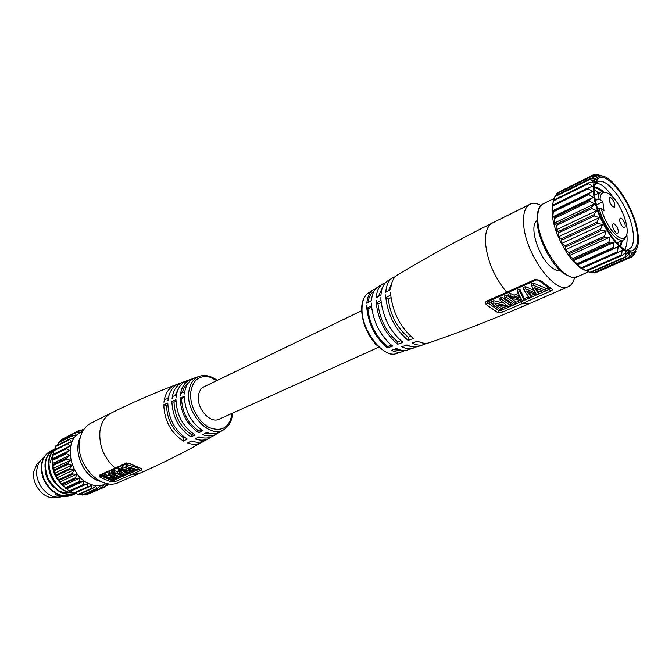 <?xml version="1.0" encoding="UTF-8"?>
<svg xmlns="http://www.w3.org/2000/svg" width="672" height="672" viewBox="0 0 672 672"><rect width="100%" height="100%" fill="white"/><g stroke="black" fill="none" stroke-linecap="round" stroke-linejoin="round"><path stroke-width="1.01" d="M108.814 483.806L108.209 484.865L106.907 483.58L104.798 487.049L103.463 485.268L100.993 488.41L99.683 486.142L96.894 488.888L95.668 486.167L92.635 488.46L92.072 488.2L91.56 485.335L87.914 487.166L87.469 483.664L84.109 484.957L83.387 484.512L83.53 481.202L80.01 482L79.346 481.421L79.876 478.019L76.264 478.313L75.676 477.624L76.625 474.214L72.996 474.02L72.5 473.231L73.87 469.913L70.308 469.241L69.922 468.392L71.711 465.242L68.292 464.142L68.023 463.252L70.224 460.362L67.015 458.884L66.872 457.985L69.434 455.423L66.503 453.634L66.494 452.752L69.384 450.593L52.912 458.556L52.66 455.44L53.617 454.028L53.962 450.005L67.914 443.159M87.469 483.664L70.753 491.123L69.056 490.921L61.387 484.151L56.078 475.877L52.836 465.646L52.349 459.581L52.912 458.556M82.463 431.735L80.606 432.65C62.849 439.883 69.224 476.826 89.83 484.067C95.155 486.167 100.111 486.242 104.698 484.285L106.596 483.454M82.748 431.206L82.639 429.551L83.672 429.719M69.384 450.593L66.78 448.568L66.906 447.737L70.064 446.006L67.83 443.839L67.998 443.117L71.45 441.832L69.611 439.589L69.77 439.001L73.492 438.178L72.215 435.498L76.112 435.154L75.239 432.709L79.237 432.86L78.75 430.71L82.681 431.332M88.267 487.166L74.046 493.466L70.753 491.123M64.537 438.026L78.75 430.71M60.522 441.294L61.396 439.589L75.239 432.709M57.389 445.116L58.481 442.386M55.087 449.45L55.91 445.88M70.064 446.006L53.617 454.028M104.798 487.049L89.972 493.223M86.94 494.407L84.899 494.147M82.79 494.995L79.96 494.038M78.456 494.676L75.172 492.971M60.967 483.487C55.86 478.422 53.029 472.416 52.483 465.486M52.66 455.381L50.165 462.538M60.967 483.479C54.852 476.692 51.988 469.064 52.382 460.58M52.517 459.278L52.811 457.498M73.063 492.954C54.188 493.475 40.589 461.454 53.844 450.173M54.02 449.996L55.146 449.03M75.995 493.483C64.655 496.499 55.272 491.66 47.83 478.968C42.605 465.318 44.604 455.448 53.819 449.358M72.761 494.928C61.429 498.364 51.92 493.744 44.251 481.051C38.85 467.317 40.807 457.355 50.123 451.181M57.557 478.288L56.591 476.65M55.566 474.608L54.172 471.03M53.802 469.77L53.096 466.46M52.819 463.957L52.769 462.563M72.744 492.71C54.508 492.4 41.572 462.059 53.752 450.5M54.516 449.728L55.121 449.19M75.97 493.466C64.638 496.121 55.356 491.123 48.14 478.464C43.092 464.915 45.133 455.137 54.264 449.14L55.188 448.728M74.852 493.895L73.214 494.726C61.883 498.162 52.374 493.542 44.696 480.85C39.295 467.099 41.252 457.136 50.568 450.962L52.256 450.265M71.929 492.072L70.661 492.442M69.947 492.593C66.049 493.298 62.11 492.576 58.145 490.426M52.903 486.461C48.3 481.706 45.679 476.137 45.032 469.753M56.935 484.991C52.072 480.077 49.342 474.289 48.737 467.62M68.804 496.104L61.144 496.801L68.989 496.07M60.69 497.003L55.238 494.323L56.364 493.819M61.144 496.801L58.565 494.836M43.47 457.75L37.187 463.529L33.852 471.307C31.475 483.336 42.218 497.952 53.147 497.725L60.564 496.944M69.434 455.423L52.937 463.336M70.224 460.362L53.684 468.208M71.711 465.242L55.146 473.021M73.87 469.913L57.271 477.616M76.625 474.214L59.993 481.858M79.876 478.019L63.218 485.596M83.53 481.202L66.847 488.712M100.825 481.496L97.852 480.497C82.782 474.894 73.097 451.114 80.254 437.405M91.174 423.032C84.84 426.367 80.968 432.298 79.556 440.824C75.146 464.369 101.304 491.509 118.852 482.362L139.642 473.315L130.78 474.81L142.078 469.762L141.624 468.72L130.141 463.739L126.361 462.966L115.097 468.132C103.849 457.909 98.809 445.494 99.968 430.87C101.312 422.226 105.143 416.245 111.46 412.919L91.174 423.032M179.584 383.393L178.819 383.678C173.317 386.047 169.814 390.894 168.311 398.21L164.296 399.84C165.833 392.465 169.369 387.576 174.922 385.157L177.307 384.401M187.547 380.461L186.715 380.764C181.322 383.048 177.904 387.778 176.45 394.968L172.36 396.598C173.838 389.34 177.299 384.544 182.75 382.217L185.203 381.469M195.619 377.588L194.729 377.899C189.47 380.083 186.144 384.695 184.75 391.742L180.583 393.355C182.003 386.232 185.38 381.562 190.705 379.327L193.225 378.596M202.742 430.626L198.82 432.785C187.001 424.712 180.768 413.129 180.121 398.034L184.313 396.346C184.976 411.23 191.117 422.654 202.742 430.626M194.922 434.91L191.05 437.002C178.878 428.761 172.486 416.892 171.872 401.394L175.98 399.714C176.61 415.019 182.927 426.754 194.922 434.91M187.202 439.06L183.38 441.092C170.898 432.709 164.363 420.596 163.783 404.746L167.807 403.074C168.403 418.748 174.871 430.744 187.202 439.06M218.467 432.701L216.292 434.162C212.31 436.271 207.808 436.439 202.793 434.675L206.657 432.491C211.604 434.255 216.048 434.087 219.971 431.987L222.197 430.466M211.117 437.002L208.967 438.404C204.876 440.538 200.264 440.706 195.14 438.925L198.954 436.817C204.028 438.589 208.58 438.421 212.629 436.296L213.394 435.851M203.801 441.176L201.684 442.512C197.492 444.662 192.788 444.839 187.58 443.041L191.352 441C196.518 442.789 201.172 442.613 205.321 440.471L206.035 440.068M188.53 382.654C185.506 384.905 183.431 388.248 182.305 392.683M361.612 310.733L203.918 386.82C200.726 388.466 198.887 391.616 198.383 396.262C196.778 408.811 210.445 423.872 219.038 419.227L378.655 347.248M390.701 294.991C392.994 313.085 400.554 327.575 413.364 338.47L408.114 340.435C395.464 329.742 388.03 315.487 385.804 297.679L390.701 294.991L390.583 292.16M380.974 300.35C383.124 317.864 390.432 331.867 402.898 342.359L397.732 344.24C385.451 333.967 378.269 320.225 376.194 303.022L380.974 300.35L380.873 297.612M371.465 305.668C373.472 322.56 380.512 336.034 392.599 346.097L387.509 347.911C375.631 338.066 368.726 324.87 366.794 308.305L371.465 305.668L371.381 303.022M404.695 350.524L402.578 351.599C399.302 352.766 395.59 352.338 391.432 350.314L396.581 348.55C400.823 350.633 404.603 351.078 407.921 349.877L412.532 348.373M415.464 346.996L413.297 348.121C409.928 349.348 406.09 348.886 401.772 346.752L407.005 344.921C411.39 347.105 415.288 347.575 418.698 346.324L423.427 344.728M426.359 343.308L424.124 344.492C420.68 345.769 416.724 345.29 412.272 343.048L417.572 341.141C422.1 343.426 426.098 343.921 429.584 342.619C461.437 331.657 494.903 318.57 529.981 303.349L568.386 286.625C555.089 294.664 525.076 253.47 523.622 224.188C522.934 213.578 525.042 206.934 529.956 204.263C533.039 202.793 536.735 203.188 541.036 205.447M385.459 282.677L383.2 283.618C379.126 286.037 376.79 290.749 376.186 297.763L380.957 295.008C381.545 287.86 383.905 283.072 388.046 280.636L392.935 277.654C388.744 280.098 386.358 284.97 385.778 292.244L390.659 289.472C391.222 282.072 393.632 277.133 397.874 274.672C426.737 257.3 458.27 240.064 492.467 222.953C487.351 225.725 485.016 232.344 485.461 242.802C487.276 260.786 494.348 277.267 506.68 292.244L486.94 300.964C485.302 301.871 485.05 303.064 486.192 304.534L497.641 312.572L502.597 312.018L522.27 303.551L529.981 303.349M382.511 284.046L378.395 286.608C374.388 289.002 372.078 293.639 371.473 300.51L366.811 303.248C367.424 296.52 369.701 291.967 373.64 289.598L375.824 288.666M392.935 277.654L395.279 276.696M366.719 305.718L366.794 308.305L367.844 308.86L371.574 307.062M391.18 344.996L387.593 346.609L387.509 347.911M367.844 308.86C369.692 324.643 376.27 337.226 387.593 346.609M393.17 349.717L401.554 350.288M404.905 345.66L409.937 346.164M416.816 341.41L418.572 341.628M536.147 279.905L540.481 280.434L535.189 279.434L506.68 292.244L507.646 292.69L536.147 279.905L535.189 279.434M486.94 300.964L487.906 301.409L487.788 302.786L498.842 310.573L501.287 310.296L520.943 301.804L522.27 303.551L550.67 291.127C552.426 290.321 552.804 289.615 551.796 289.01L540.481 280.434M574.602 277.376C573.569 282.122 571.494 285.205 568.386 286.625M550.066 288.355L549.343 289.338L548.596 287.876M486.192 304.534L489.09 301.048L508.78 292.354L509.956 293.53L508.2 294.311L508.36 296.596L510.392 295.688L509.956 293.53M515.575 303.828L506.604 297.368L506.453 295.092L515.407 301.56L515.575 303.828L513.761 304.626L504.79 298.183M506.453 295.092L504.638 295.89L504.79 298.175L506.604 297.368M501.732 297.184L510.695 303.618L510.854 305.886L508.864 306.751L495.592 304.786L502.639 309.422L500.85 310.187L491.862 303.836L493.836 302.98L507.259 305.718L500.077 300.258L499.934 297.973L501.732 297.184L501.883 299.46L500.077 300.258M499.75 305.693L502.488 307.163L502.639 309.422M491.862 303.836L491.719 301.568L493.693 300.712L493.836 302.98M503.227 302.971L493.693 300.712M518.339 293.336L514.13 295.21L510.224 293.404M524.152 300.073L523.975 297.788L519.775 289.128L517.726 290.052L517.894 292.345L519.952 291.43L524.152 300.073L522.01 301.014L513.517 298.763L508.36 296.596M534.064 290.472L525.462 286.591L523.606 287.414L523.782 289.716L529.259 297.83L531.208 296.974L526.546 290.951L536.634 294.588L538.499 293.773L534.408 287.557L544.001 291.354L545.95 290.497L545.748 288.196L533.35 283.055L531.468 283.895L531.661 286.205L533.543 285.373L533.35 283.055M536.071 288.406L538.297 291.472L538.499 293.773M528.62 291.925L531.014 294.68L531.208 296.974M517.894 292.345L519.254 295.268L514.29 297.469L510.392 295.688M515.987 298.141L521.774 299.855L519.859 296.428L515.987 298.141M514.13 295.21L514.29 297.469M519.775 289.128L519.952 291.43M518.834 296.881L520.296 297.276M523.782 289.716L525.638 288.893L535.954 293.261L531.661 286.205M545.95 290.497L533.543 285.373M525.638 288.893L525.462 286.591M510.854 305.886L501.883 299.46M536.987 220.693C528.478 225.859 538.709 258.241 552.014 267.733C555.181 270.161 557.945 271.144 560.314 270.682M585.236 270.287C572.258 266.524 553.795 235.452 552.258 214.418C551.771 209.21 552.132 204.994 553.325 201.776M553.3 201.676L552.418 205.909L553.106 204.985L552.258 211.008L553.367 211.084L552.821 216.838L554.165 217.291L554.4 218.45L554.106 223.205L555.853 224.28L556.206 225.506L556.063 229.9L558.239 231.538L558.701 232.781L558.642 236.72L561.246 238.82L561.817 240.047L561.758 243.432L564.791 245.893L565.438 247.052L565.303 249.808L568.747 252.512L569.444 253.579L569.167 255.654L572.981 258.468L573.712 259.4L573.216 260.77L578.096 264.34L577.315 264.995L585.161 270.312M555.072 196.182L553.795 199.987M557.13 193.41L555.979 195.611M559.801 191.772L559.238 192.15M596.215 272.026L596.971 271.858M591.478 272.21L593.981 272.798M586.715 271.001L590.512 272.521M582.473 268.237L618.131 252.445L622.129 250.127L621.667 254.873L622.121 255.419L625.867 252.37L625.834 257.158L629.261 253.42L629.152 257.636L632.209 253.277L631.974 256.838L634.62 251.958L634.234 254.831L636.107 250.95M627.346 250.589L628.505 250.076M625.75 254.226L629.572 252.546M577.315 264.995L618.156 246.767L617.509 251.782L618.131 252.445M573.216 260.77L614.082 242.365L613.183 247.548L613.922 248.338L618.156 246.767M569.167 255.654L610.033 237.073L608.824 242.281L609.554 243.239L614.082 242.365M565.303 249.808L606.144 231.05L604.573 236.158L605.279 237.25L610.033 237.073M561.758 243.432L602.54 224.498L600.575 229.37L601.23 230.555L606.144 231.05M558.642 236.72L599.348 217.619L596.971 222.138L597.551 223.381L602.54 224.498M556.063 229.9L596.669 210.647L593.863 214.696L594.35 215.964L599.348 217.619M554.106 223.205L594.586 203.809L591.377 207.304L591.746 208.547L596.669 210.647M552.821 216.838L593.166 197.333L589.571 200.197L589.823 201.373L594.586 203.809M552.258 211.008L592.46 191.419L588.176 194.132L593.166 197.333M599.172 175.778L593.779 174.611L596.635 176.686L591.326 176.198L594.602 178.794L589.52 178.979L593.191 182.011L588.428 182.885L588.563 183.574L592.469 186.262L588.101 187.799L588.21 188.689L592.46 191.419M602.07 176.089L596.803 174.233L599.231 175.753M591.948 181.096L595.266 179.449M601.003 175.367L602.288 175.988M595.35 182.473L596.509 181.902M593.67 194.326C592.553 183.212 594.653 177.131 599.962 176.072C611.915 173.443 634.956 208.513 637.896 233.134C639.089 241.979 638.114 247.968 634.964 251.084C625.64 262.29 596.257 222.558 593.67 194.326M594.586 195.132C593.712 187.32 594.636 182.011 597.349 179.206C606.715 168.378 633.99 205.573 637.056 232.394C638.484 243.793 636.434 250.018 630.89 251.076C619.66 253.588 596.82 218.744 594.586 195.132M594.611 185.287L597.635 181.894C607.505 175.879 630.428 208.866 633.1 232.252C634.276 241.441 632.915 247.069 629.009 249.136L627.287 249.572L630.89 251.076M624.859 249.371C626.774 246.078 627.463 241.298 626.926 235.032L626.825 234.049M595.972 183.154C601.028 183.305 606.833 188.21 613.385 197.87M603.338 191.68C599.777 188.311 596.778 186.925 594.342 187.522M620.659 246.548L622.465 240.408M598.651 193.217L594.258 189.344M618.769 244.843L618.845 242.038M620.13 246.095L621.474 240.853M601.692 191.806L600.298 190.378M601.927 191.755C599.054 189.134 596.534 187.832 594.367 187.858L594.317 187.858M615.216 237.14C607.849 230.16 602.465 220.542 599.08 208.286L601.146 208.37C604.388 219.878 609.454 228.892 616.35 235.418C620.122 238.552 623.045 239.224 625.12 237.443L624.49 239.266L623.44 239.971C621.289 240.87 618.551 239.929 615.216 237.14M597.761 208.908L599.08 208.286M596.543 204.834L602.868 201.81L600.029 199.315L597.971 199.231L595.476 200.424M597.971 199.231C598.13 195.409 599.164 193.015 601.079 192.041L602.297 191.688L606.152 192.578M626.287 235.738L624.49 239.266M600.029 199.315C600.264 195.082 601.616 192.763 604.086 192.377C606.094 192.175 608.454 193.267 611.167 195.661C622.163 204.834 631.504 232.571 625.12 237.443M602.868 201.81L604.002 210.857L601.146 208.37M623.036 227.254L624.708 227.842C625.892 225.54 624.952 222.482 621.877 218.66L620.18 218.064C619.004 220.374 619.954 223.44 623.036 227.254M612.587 206.548L614.326 207.169C615.493 204.893 614.544 201.852 611.478 198.047L609.722 197.417C608.555 199.702 609.512 202.742 612.587 206.548M616.022 232.924L617.736 233.512C618.971 231.16 618.022 228.043 614.88 224.179L613.15 223.574C611.915 225.943 612.872 229.06 616.022 232.924M385.703 294.89L385.804 297.679L388.282 299.015L390.978 297.713M410.676 336.26L408.274 337.336L408.114 340.435M388.282 299.015C390.281 314.966 396.95 327.743 408.274 337.336M376.102 300.317L376.194 303.022L377.992 303.971L381.158 302.442M400.806 340.679L397.858 342.006L397.732 344.24M377.992 303.971C379.915 319.838 386.534 332.514 397.858 342.006M373.993 291.22C370.768 293.345 368.768 297.116 368.012 302.543M382.536 287.448L378.286 296.554M391.566 283.752L388.71 290.581M112.274 480.648L111.527 482.059L115.324 481.572L130.78 474.81L129.587 473.584L140.624 468.644M99.7 475.045L100.699 475.247L116.113 468.334L115.097 468.132L99.7 475.045L100.103 477.305L111.527 482.059M129.52 473.374L113.03 480.614M111.779 480.522L101.245 476.003L100.817 475.196M101.934 474.692L103.858 476.171M118.196 470.56L118.423 468.695L119.566 468.182L125.933 473.189L125.714 475.045L124.522 475.566L112.921 472.912L114.047 472.416L117.314 473.575L120.061 472.357L118.196 470.56L119.33 470.056L125.714 475.045M129.83 471.593L129.62 473.323L128.545 473.802L121.447 469.106L121.674 467.233L122.699 466.771L127.243 468.451M121.447 469.106L122.472 468.644L131.435 471.299L125.79 467.132L126.017 465.251L127.05 464.78L137.189 467.695M118.793 471.173L117.541 471.736L114.274 470.551L113.148 471.055L112.921 472.912M109.553 475.7L105.092 474.659L103.992 475.154L103.757 477.002L104.849 476.515L115.45 478.262L108.326 474.961L109.326 474.516L118.314 478.296L117.205 478.783L106.63 477.658L113.728 480.312L112.728 480.749L103.757 477.002M110.972 473.525L109.561 472.66L108.562 473.105L108.326 474.961M113.03 472.021L112.182 471.492L111.174 471.937L110.939 473.794L111.947 473.348L120.943 477.145L119.935 477.582L110.939 473.794M119.381 474.844L121.17 475.289L120.943 477.145M119.566 468.182L119.33 470.056M120.901 473.046L118.759 473.995L123.749 474.97L120.901 473.046M114.274 470.551L114.047 472.416M117.541 471.736L117.314 473.575M113.929 478.674L113.728 480.312M105.092 474.659L104.849 476.515M109.561 472.66L109.326 474.516M118.448 477.212L118.314 478.296M112.182 471.492L111.947 473.348M125.79 467.132L126.823 466.654L137.785 469.661L136.702 470.148L128.1 468.006L133.661 471.526L132.628 471.988L123.732 469.913L129.62 473.323M122.699 466.771L122.472 468.644M127.05 464.78L126.823 466.654M137.978 467.964L137.785 469.661M133.871 469.703L133.661 471.526M168.874 395.808L167.807 398.42M178.408 388.836L175.006 395.548M180.121 398.034L181.566 398.588L184.304 397.27M181.566 398.588C182.171 412.742 188.017 423.595 199.088 431.164L198.82 432.785M201.709 429.988L199.088 431.164M171.872 401.394L174.023 402.217L175.98 401.276M174.023 402.217C174.594 416.304 180.407 427.09 191.453 434.591L191.05 437.002M193.183 433.818L191.453 434.591M163.783 404.746L166.58 405.804L167.815 405.208M166.58 405.804C167.11 419.815 172.889 430.542 183.918 437.968L183.38 441.092M184.85 437.556L183.918 437.968M204.775 433.558L212.344 433.692M198.274 437.195L201.104 437.472M52.349 459.581L66.494 452.752M73.324 493.156L87.679 486.788M82.547 429.71L80.237 430.853M78.641 430.954L64.588 437.934M75.113 433.054L61.051 440.042M72.072 435.96L58.002 442.932M69.611 439.589L55.532 446.536M67.83 443.839L53.735 450.752M52.786 454.608L66.906 447.737M66.78 448.568L52.66 455.44M77.708 494.533L92.072 488.2M82.06 495.004L96.44 488.695M86.251 494.575L100.632 488.284M90.157 493.256L104.538 486.982M105.613 485.881L108.024 484.831M43.411 457.867C39.984 460.37 37.842 464.033 36.985 468.88C34.154 482.95 48.199 499.624 60.337 496.843M66.503 453.634L52.357 460.454M52.702 464.755L66.872 457.985M67.015 458.884L52.836 465.646M53.827 469.963L68.023 463.252M68.292 464.142L54.088 470.845M55.692 475.045L69.922 468.392M70.308 469.241L56.078 475.877M58.237 479.816L72.5 473.231M72.996 474.02L58.733 480.589M61.387 484.151L75.676 477.624M76.264 478.313L61.975 484.831M65.033 487.889L79.346 481.421M80.01 482L65.688 488.452M69.056 490.921L83.387 484.512M84.109 484.957L69.762 491.358M163.943 402.251L164.296 399.84M167.966 400.604L168.311 398.21M172.024 398.958L172.36 396.598M176.123 397.303L176.45 394.968M180.264 395.657L180.583 393.355M184.75 391.742L184.447 394.002M200.298 376.001L198.887 376.454C193.091 378.89 189.722 384.174 188.765 392.305L188.748 392.566C186.068 413.927 209.958 438.866 223.742 429.736L225.002 428.946M232.075 413.347C229.732 427.308 222.272 432.104 209.681 427.736C198.509 422.486 189.487 405.863 190.697 392.666L190.722 392.423C192.788 379.949 199.198 374.867 209.958 377.177L216.796 380.604M401.747 351.868L397.135 353.329C384.065 359.52 361.049 330.54 361.998 308.456C362.183 300.611 364.459 295.352 368.827 292.664L372.91 290.06M550.183 288.7L551.796 289.01M550.67 291.127L549.343 289.338L520.943 301.804L520.279 300.695M501.194 310.044L502.597 312.018M499.296 309.389L497.641 312.572M487.906 301.409L507.646 292.69M508.654 292.236L537.004 279.695M547.529 287.246L537.986 279.762M524.051 298.721L528.394 296.814M531.09 295.621L534.601 294.084M538.381 292.421L542.052 290.808M545.832 289.136L548.394 288.011M502.547 308.078L506.083 306.566M510.762 304.542L512.308 303.87M515.474 302.492L519.809 300.594M494.852 306.415L488.989 301.476M510.115 295.814L513.517 298.763M588.571 271.799L577.315 276.738C565.757 283.76 539.364 247.271 537.86 221.407C537.172 211.982 538.969 206.102 543.262 203.767L540.154 206.514C539.994 206.909 536.718 209.446 537.079 222.138M628.866 250.984L629.74 250.597M632.932 255.234L634.225 254.671M596.476 272.076L631.898 256.603M593.426 272.84L628.967 257.3M589.882 272.353L625.531 256.721M621.928 255.461L586.648 270.984M585.934 270.614L621.667 254.873M618.038 252.479L582.481 268.229M581.717 267.658L617.509 251.782M613.922 248.338L578.096 264.34M577.349 263.575L613.183 247.548M609.554 243.239L573.712 259.4M572.981 258.468L608.824 242.281M605.279 237.25L569.444 253.579M568.747 252.512L604.573 236.158M601.23 230.555L565.438 247.052M564.791 245.893L600.575 229.37M597.551 223.381L561.817 240.047M561.246 238.82L596.971 222.138M594.35 215.964L558.701 232.781M558.239 231.538L593.863 214.696M591.746 208.547L556.206 225.506M555.853 224.28L591.377 207.304M589.823 201.373L554.4 218.45M554.165 217.291L589.571 200.197M588.63 194.687L553.342 211.856M553.241 210.798L588.504 193.612M588.21 188.689L553.056 205.926M553.123 204.985L588.008 187.858M588.563 183.574L553.552 200.844M553.72 200.071L588.269 183.011M589.663 179.483L554.795 196.762M591.469 176.543L556.735 193.796M593.914 174.821L559.306 192.024M596.912 174.342L595.72 174.938M596.887 180.684L595.938 181.154M113.795 479.741L115.324 481.572M102.102 475.037L100.103 477.305M116.113 468.334L127.386 463.176L126.361 462.966M127.386 463.176L130.141 463.739M129.763 463.798L141.624 468.72M142.078 469.762L140.918 468.695M129.755 472.231L130.822 471.761M133.787 470.434L134.971 469.904M137.911 468.577L138.751 468.191M113.862 479.22L114.988 478.733M121.078 476.053L122.598 475.381M125.849 473.953L127.361 473.281M127.856 463.109L117.34 467.788M118.583 468.628L117.466 467.863L102.06 474.768M124.496 471.593L121.909 470.509M121.682 472.349L118.348 470.492M74.046 493.466L88.343 487.133M80.069 430.828L82.639 429.551M58.338 442.378L72.215 435.498M55.826 445.889L69.77 439.001M53.962 450.005L67.998 443.117M78.397 494.726L92.635 488.46M82.698 495.104L96.894 488.888M86.822 494.6L100.993 488.41M105.529 486.032L108.209 484.865M54.272 449.14L53.827 449.358M50.576 450.954L50.131 451.172M174.922 385.157C152.309 393.817 131.158 403.074 111.46 412.919M178.819 383.678L182.75 382.217M186.715 380.764L190.705 379.327M194.729 377.899L198.887 376.454C204.742 374.438 210.874 375.74 217.266 380.377M139.642 473.315C159.835 464.545 180.516 454.28 201.684 442.512M232.546 413.129L232.52 413.532C231.882 421.21 228.959 426.611 223.742 429.736L219.971 431.987M216.292 434.162L212.629 436.296M208.967 438.404L205.321 440.471M361.586 309.305C362.082 321.88 366.685 333.43 375.388 343.955C384.762 352.464 391.39 355.748 395.287 353.808M361.595 308.876C361.788 301.93 363.678 296.89 367.265 293.773M492.467 222.953L529.956 204.263M539.448 280.568L550.166 288.683M577.315 276.738C573.745 276.637 576.114 280.098 563.976 273.664C551.888 265.465 538.574 240.517 537.13 222.802M554.308 198.307L543.262 203.767M629.773 250.606L628.908 250.984M634.234 254.831L632.822 255.452M631.974 256.838L597.038 272.101M629.152 257.636L594.082 272.958M625.834 257.158L590.596 272.597M622.121 255.419L586.69 271.009M588.101 187.799L553.106 204.985M588.428 182.885L553.728 200.021M589.52 178.979L555.064 196.064M591.326 176.198L557.063 193.225M593.779 174.611L559.65 191.579M596.803 174.233L595.493 174.888M596.896 180.65L595.955 181.121M599.962 176.072L598.861 175.661M634.964 251.084L634.612 252.092M596.19 182.927L597.349 179.206M627.665 249.724L626.464 250.261M601.079 192.041L594.594 195.182M623.44 239.971L616.871 242.92M604.086 192.377L602.297 191.688"/></g></svg>
